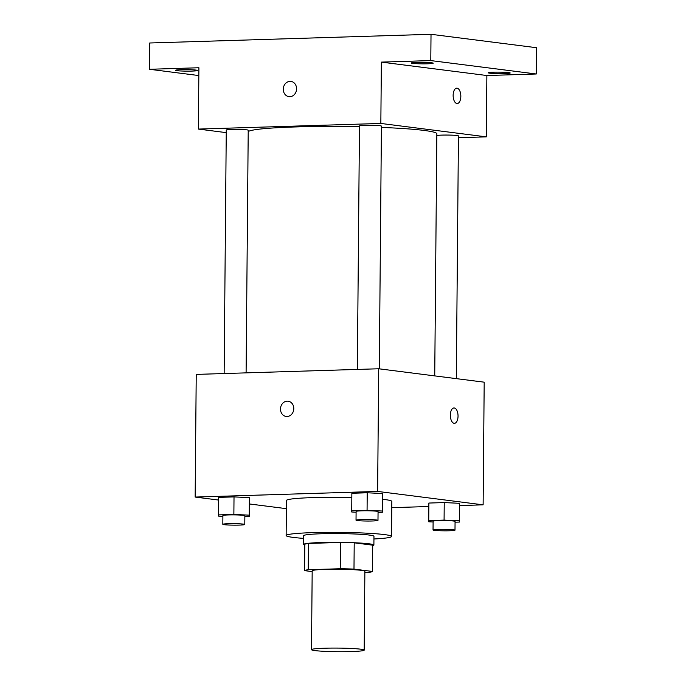 <?xml version="1.0" encoding="UTF-8"?>
<svg xmlns="http://www.w3.org/2000/svg" width="686" height="686" viewBox="0 0 686 686"><rect width="100%" height="100%" fill="white"/><g stroke="black" fill="none" stroke-linecap="round" stroke-linejoin="round"><path stroke-width="1.03" d="M315.028 650.602A26.351 1.801 0.5 0 1 311.495 649.668A26.351 1.801 0.5 0 1 337.855 648.09A26.351 1.801 0.5 0 1 364.189 650.131A26.351 1.801 0.5 0 1 344.655 651.7A26.351 1.801 0.5 0 1 315.028 650.602M311.495 649.668L312.181 570.812A26.351 1.801 0.5 0 1 338.541 569.243A26.351 1.801 0.5 0 1 364.875 571.275L364.189 650.131M364.866 572.484L368.811 572.364A34.008 2.332 0.5 0 0 372.489 571.455L353.985 569.106A34.008 2.332 0.5 0 0 340.247 568.737L308.237 569.723A34.008 2.332 0.5 0 0 304.567 570.632L312.173 571.601M340.247 568.737L340.47 542.446L308.468 543.441L308.237 569.723M308.468 543.441A34.008 2.332 0.5 0 0 304.798 544.35L304.567 570.632M340.47 542.446A34.008 2.332 0.5 0 1 354.216 542.823L353.985 569.106M372.489 571.455L372.721 545.173L354.216 542.823M372.712 545.67A35.132 2.41 -179.5 0 0 373.887 545.07A35.132 2.41 -179.5 0 0 356.317 542.832A35.132 2.41 -179.5 0 0 321.177 542.523A35.132 2.41 -179.5 0 0 303.624 544.452A35.132 2.41 -179.5 0 0 304.79 545.078M303.624 544.452L303.701 535.689A35.132 2.41 0.5 0 1 321.254 533.759A35.132 2.41 0.5 0 1 356.394 534.068A35.132 2.41 0.5 0 1 373.964 536.306L373.887 545.07M303.684 538.381A52.693 3.61 0.5 0 1 293.214 537.404A52.693 3.61 0.5 0 1 286.139 535.534A52.693 3.61 0.5 0 1 338.867 532.387A52.693 3.61 0.5 0 1 391.526 536.461A52.693 3.61 0.5 0 1 373.939 538.99M286.139 535.534L286.448 500.488A52.693 3.61 0.5 0 1 351.824 497.564M382.565 499.288A52.693 3.61 0.5 0 1 391.835 501.415L391.526 536.461M378.055 512.399L382.454 512.262L382.599 493.526L367.224 492.78L351.858 493.26L351.721 511.996L356.094 512.21M455.067 522.192L459.466 522.055L459.611 503.318L444.236 502.572L428.87 503.052L428.733 521.789L433.106 521.995M459.611 505.565L483.124 504.836L377.626 491.425L195.158 497.067L218.637 500.051M249.361 503.953L286.371 508.66M391.775 507.657L428.844 506.517M244.851 516.515L249.25 516.378L249.395 497.642L234.02 496.904L218.654 497.376L218.517 516.112L222.89 516.326M483.124 504.836L484.196 382.179L378.698 368.768L196.23 374.402L195.158 497.067M378.698 368.768L377.626 491.425M286.173 416.445A7.683 6.637 97.2 0 1 280.488 409.028A7.683 6.637 97.2 0 1 288.103 401.199A7.683 6.637 97.2 0 1 293.719 409.653A7.683 6.637 97.2 0 1 286.165 416.445A7.683 6.637 97.2 0 1 280.488 409.028A7.683 6.637 97.2 0 1 288.111 401.199M454.132 423.305A7.683 3.842 -91.8 0 1 450.35 415.45A7.683 3.842 -91.8 0 1 453.961 407.956A7.683 3.842 -91.8 0 1 458.034 415.519A7.683 3.842 -91.8 0 1 454.432 423.322A7.683 3.842 -91.8 0 1 454.132 423.305M453.952 407.956A7.683 3.842 -91.8 0 1 458.034 415.519A7.683 3.842 -91.8 0 1 454.432 423.322M248.212 131.592A94.497 6.474 0.5 0 1 359.464 126.756M381.416 127.416A94.497 6.474 0.5 0 1 436.845 133.796L434.735 375.885M357.346 369.428L359.473 125.915A10.976 0.755 0.5 0 1 370.449 125.264A10.976 0.755 0.5 0 1 381.425 126.113L379.307 368.845M224.142 373.544L226.269 130.031A10.976 0.755 0.5 0 1 237.253 129.38A10.976 0.755 0.5 0 1 248.221 130.229L246.103 372.867M436.828 135.528A10.976 0.755 0.5 0 1 448.85 135.073A10.976 0.755 0.5 0 1 458.437 135.897L456.319 378.629M458.42 137.715L486.331 136.857L380.841 123.446L198.365 129.079L226.243 132.63M486.331 136.857L486.871 75.52L536.289 73.994L536.521 47.711L431.022 34.3L430.791 60.582L381.373 62.109L380.841 123.446M431.022 34.3L149.711 42.995L149.479 69.277L198.837 75.554M198.365 129.079L198.906 67.751L149.479 69.277M288.96 96.649A7.683 6.637 97.2 0 1 283.275 89.231A7.683 6.637 97.2 0 1 290.898 81.402A7.683 6.637 97.2 0 1 296.506 89.866A7.683 6.637 97.2 0 1 288.96 96.649A7.683 6.637 97.2 0 1 283.275 89.231A7.683 6.637 97.2 0 1 290.898 81.402M486.871 75.52L381.373 62.109M456.919 103.517A7.683 3.842 -91.8 0 1 453.137 95.663A7.683 3.842 -91.8 0 1 456.747 88.168A7.683 3.842 -91.8 0 1 460.829 95.731A7.683 3.842 -91.8 0 1 457.228 103.526A7.683 3.842 -91.8 0 1 456.919 103.517M456.747 88.168A7.683 3.842 -91.8 0 1 460.82 95.731A7.683 3.842 -91.8 0 1 457.219 103.526M427.721 63.798A10.976 0.755 0.5 0 1 416.736 63.704A10.976 0.755 0.5 0 1 411.248 63.001A10.976 0.755 0.5 0 1 422.233 62.349A10.976 0.755 0.5 0 1 433.2 63.198A10.976 0.755 0.5 0 1 427.721 63.798M504.733 73.591A10.976 0.755 0.5 0 1 493.748 73.496A10.976 0.755 0.5 0 1 488.26 72.793A10.976 0.755 0.5 0 1 499.245 72.141A10.976 0.755 0.5 0 1 510.213 72.99A10.976 0.755 0.5 0 1 504.733 73.591M536.289 73.994L430.791 60.582M192.029 71.078A10.976 0.755 0.5 0 1 181.044 70.984A10.976 0.755 0.5 0 1 175.556 70.289A10.976 0.755 0.5 0 1 186.541 69.629A10.976 0.755 0.5 0 1 197.508 70.478A10.976 0.755 0.5 0 1 192.029 71.078M459.466 522.055L459.457 520.837L444.082 520.099L428.716 520.571M433.038 529.978L433.115 521.214A10.976 0.755 0.5 0 1 444.099 520.563A10.976 0.755 0.5 0 1 455.067 521.411L454.998 530.167A10.976 0.755 0.5 0 1 446.86 530.827A10.976 0.755 0.5 0 1 434.512 530.364A10.976 0.755 0.5 0 1 433.038 529.978A10.976 0.755 0.5 0 1 444.022 529.326A10.976 0.755 0.5 0 1 454.998 530.167M459.62 504.527L459.457 520.837M459.611 503.318L444.236 502.572L444.082 520.099M444.236 502.572L428.87 503.052M249.25 516.378L249.241 515.16L233.866 514.423L218.508 514.894M222.821 524.301L222.899 515.546A10.976 0.755 0.5 0 1 233.883 514.886A10.976 0.755 0.5 0 1 244.859 515.735L244.782 524.498A10.976 0.755 0.5 0 1 236.644 525.15A10.976 0.755 0.5 0 1 224.296 524.696A10.976 0.755 0.5 0 1 222.821 524.301A10.976 0.755 0.5 0 1 233.806 523.65A10.976 0.755 0.5 0 1 244.782 524.498M249.404 498.859L249.241 515.16M249.395 497.642L234.02 496.904L233.866 514.423M234.02 496.904L218.654 497.376M382.454 512.262L382.445 511.044L367.07 510.307L351.704 510.778M356.025 520.185L356.103 511.43A10.976 0.755 0.5 0 1 367.087 510.77A10.976 0.755 0.5 0 1 378.063 511.619L377.986 520.382A10.976 0.755 0.5 0 1 369.848 521.034A10.976 0.755 0.5 0 1 357.5 520.58A10.976 0.755 0.5 0 1 356.025 520.185A10.976 0.755 0.5 0 1 367.01 519.534A10.976 0.755 0.5 0 1 377.986 520.382M382.608 494.743L382.445 511.044M382.599 493.526L367.224 492.78L367.07 510.307M367.224 492.78L351.858 493.26"/></g></svg>
